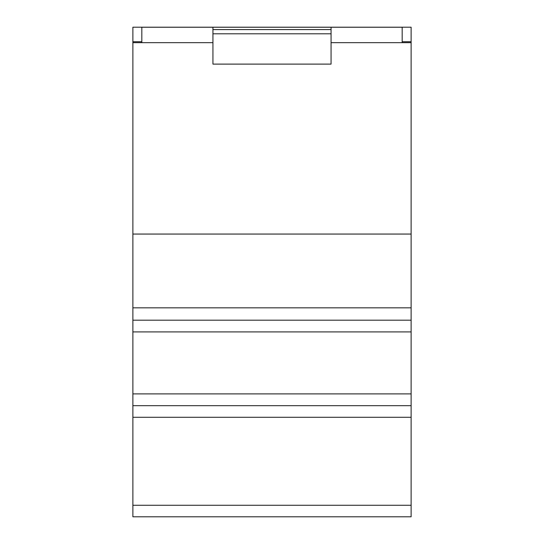 <?xml version="1.0" encoding="UTF-8"?>
<svg xmlns="http://www.w3.org/2000/svg" width="544" height="544" viewBox="0 0 544 544"><rect width="100%" height="100%" fill="white"/><g stroke="black" fill="none" stroke-linecap="round" stroke-linejoin="round"><path stroke-width="0.82" d="M411.121 41.725L411.121 27.2L132.879 27.2L132.879 516.8L411.121 516.8L411.121 41.725L402.179 41.725M331.065 42.684L402.179 42.684L402.179 27.241L141.821 27.241L141.821 42.684L212.935 42.684M403.179 516.8L139.556 516.8M141.821 41.725L132.879 41.725M141.821 42.684L132.879 42.684M411.121 42.684L402.179 42.684M411.121 234.056L132.879 234.056M212.935 29.587L212.935 64.11L331.065 64.11L331.065 29.587L212.935 29.587L212.935 27.241L141.821 27.241M402.179 27.241L331.065 27.241L331.065 29.587M411.121 307.836L132.879 307.836M411.121 320.192L132.879 320.192L411.121 320.192M411.121 405.674L132.879 405.674L411.121 405.674M331.065 33.803L212.935 33.803M411.121 331.908L132.879 331.908M411.121 393.897L132.879 393.897M411.121 417.282L132.879 417.282M411.121 505.267L132.879 505.267M411.121 516.8L132.879 516.8L411.121 516.8"/></g></svg>

